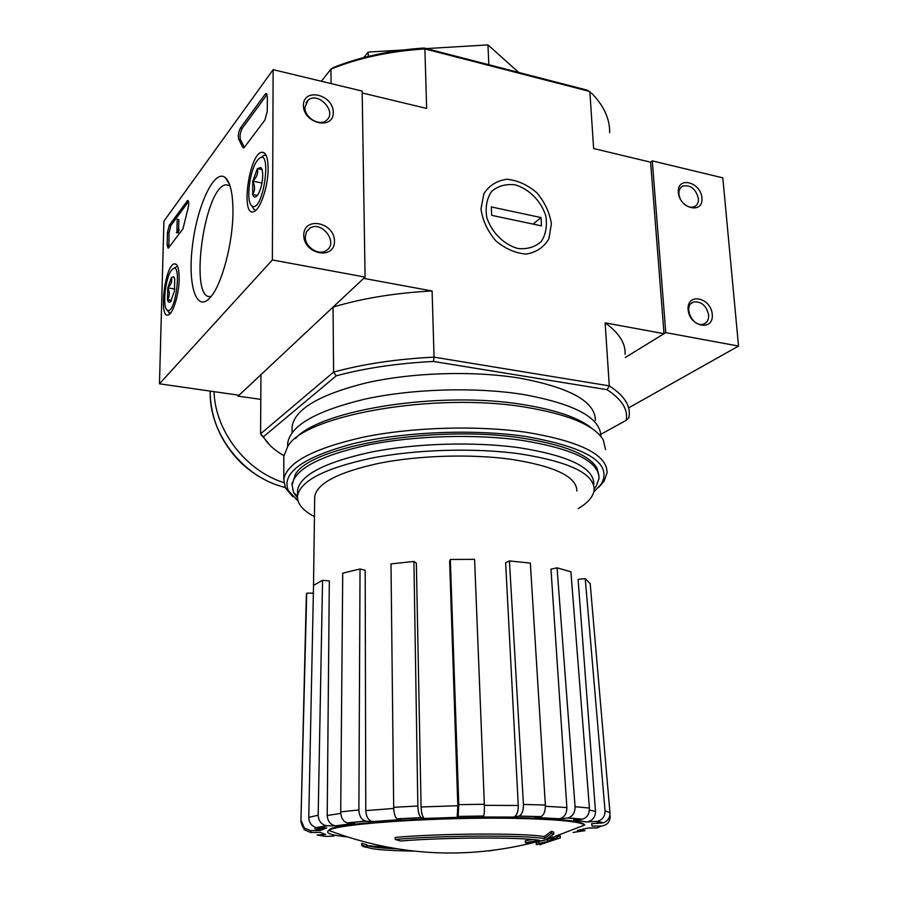 <?xml version="1.0" encoding="UTF-8"?>
<svg xmlns="http://www.w3.org/2000/svg" width="898" height="898" viewBox="0 0 898 898"><rect width="100%" height="100%" fill="white"/><g stroke="black" fill="none" stroke-linecap="round" stroke-linejoin="round"><path stroke-width="1.35" d="M664.015 333.697L625.322 357.471L665.766 332.619L652.285 160.877L650.612 162.201L664.015 333.697L605.129 322.853L609.282 385.882L434.06 357.146L432.095 290.974L363.701 278.369L333.035 307.105L333.607 372.086C363.219 364.004 396.703 359.02 434.06 357.146L433.442 361.456L607.048 389.687C621.944 399.397 628.319 409.623 626.164 420.365L628.869 417.738L629.307 414.562C629.958 404.504 623.279 394.94 609.282 385.882L607.048 389.687M395.221 839.428C441.244 835.365 524.151 834.972 544.39 838.575L544.289 836.588C524.062 832.917 441.187 833.288 395.176 837.407L395.221 839.428L400.474 840.999C444.33 837.329 520.324 837.015 539.53 840.292L525.386 842.694L525.296 840.696L532.795 839.518M525.386 842.694L527.777 843.39L545.187 840.023L553.785 834.119L553.684 832.12L551.338 831.335L544.289 836.588M553.785 834.119L551.439 833.344L551.338 831.335M551.439 833.344L544.39 838.575M366.844 846.758L361.771 845.265L361.737 843.323L366.811 844.816L366.844 846.758C368.898 849.149 384.479 850.608 413.596 851.102M367.709 847.532C363.69 846.859 361.703 846.107 361.771 845.265M389.507 847.577L367.765 845.647M396.59 848.801C377.755 848.004 367.832 846.679 366.811 844.816M493.384 850.35L488.557 850.934M539.788 844.726L560.431 837.856L551.866 840.348L557.108 837.733L552.786 838.855L547.556 841.471L538.879 843.48L538.789 841.516L536.207 842.683L536.297 844.648L544.951 842.638L539.788 844.726L539.743 843.884M547.556 841.471L547.454 839.507L538.789 841.516M538.879 843.48L536.297 844.648M560.431 837.856L560.33 835.915L557.063 836.902M557.108 837.733L557.007 835.769L547.454 839.507M552.786 838.855L552.685 836.891M567.951 817.921C572.688 816.506 575.068 812.757 575.079 806.673L589.425 808.077C589.436 814.015 587.124 817.708 582.488 819.167L567.951 817.921L559.196 818.74L535.736 817.506M559.196 818.74L535.343 817.573L540.865 816.608L518.965 816.102C521.996 814.632 523.489 810.748 523.433 804.44L545.355 805.023L530.348 563.091L509.435 560.924L523.433 804.44M518.965 816.102L513.555 817.068L482.439 817L483.64 816.024C484.291 814.553 484.527 810.636 484.348 804.26L474.593 559.342L450.325 559.476L449.629 561.385L457.812 805.731L457.161 817.393L458.193 816.417L458.788 804.642L484.348 804.26M457.205 817.337L424.597 818.46L421.207 817.618L397.118 818.841C395.098 817.461 393.953 813.61 393.683 807.313L417.839 806.022L413.922 561.452L416.369 563.192L421.083 806.965L457.812 805.731M397.118 818.841L400.643 819.672L372.827 821.648L365.553 821.086L347.257 822.871C343.227 821.591 341.049 817.921 340.701 811.871L358.886 809.962L360.031 568.984L365.183 570.252L365.778 810.602L393.717 808.458M347.257 822.871L354.631 823.432L336.38 825.924L326.389 825.677L316.388 827.608C311.606 826.227 309.058 822.815 308.766 817.36L318.173 815.216L322.562 580.299L329.319 580.927L327.22 815.507L340.769 813.375M316.388 827.608L326.76 827.934L320.406 830.482L310.899 830.628L304.411 828.169C303.288 828.573 302.132 826.317 300.931 821.401L306.723 593.174L313.368 593.129M303.928 829.606L310.809 832.502L320.182 832.356L325.648 834.556L317.129 834.972L325.57 836.453L334 836.049M573.047 832.446L585.058 830.65L577.335 830.504L588.01 828.068L597.181 827.922L601.435 826.003L592.13 826.149L591.58 823.735L603.579 822.781L597.372 821.356C602.513 819.863 605.072 816.349 605.05 810.815L609.955 812.724L590.188 583.588L585.238 578.649L605.05 810.815M597.372 821.344L586.428 821.984L574.552 819.919M586.428 821.984L573.631 819.997L582.488 819.167M509.435 560.924L505.63 562.687L518.269 805.495C518.292 811.736 516.81 815.575 513.836 817.012M545.355 805.023C545.423 811.276 543.919 815.126 540.865 816.608M545.389 806.292L566.885 807.549L550.979 569.152L557.063 567.828L575.079 806.673M566.885 807.549C566.818 813.577 564.449 817.281 559.78 818.662M589.425 808.077L570.915 571.79L557.063 567.828M585.238 578.649L578.099 579.356L595.486 811.377C595.453 816.888 592.882 820.368 587.763 821.816M609.955 812.724C610.056 817.618 607.935 820.963 603.579 822.781M601.435 826.003C607.183 825.284 610.101 821.951 610.202 815.968M301.29 820.783L304.411 828.169M320.406 830.482L314.659 828.63C316.276 829.572 319.654 829.325 324.784 827.889M306.297 596.395L306.723 593.174M322.562 580.299L313.525 585.373L308.766 817.36M318.173 815.216C318.543 820.985 321.282 824.476 326.389 825.677M336.38 825.924L335.437 825.857C330.363 824.678 327.624 821.232 327.22 815.507M360.031 568.984L342.722 573.16L340.701 811.871M358.886 809.962C359.267 816.125 361.479 819.84 365.553 821.086M372.827 821.648L372.401 821.603C368.393 820.368 366.182 816.709 365.778 810.602M413.922 561.452L391 563.877L393.683 807.313M417.839 806.022C418.131 812.376 419.254 816.237 421.207 817.618M424.428 818.404C422.509 817.045 421.398 813.24 421.083 806.965M450.325 559.476L458.788 804.642M321.394 81.269L330.947 69.09L331.07 83.593M270.579 445.947L260.588 433.824L260.959 374.668L238.06 396.13L238.071 395.098M283.891 455.645C274.395 450.212 267.795 444.241 264.091 437.708L260.588 433.824L333.607 372.086L336.234 375.824C364.97 368.101 397.376 363.308 433.442 361.456M650.612 162.201L593.623 148.518L589.863 91.506L424.889 48.907C389.957 51.186 358.65 57.91 330.947 69.09L333.36 67.541C360.21 56.799 390.473 50.288 424.159 48.021L424.889 48.907L426.651 108.445L362.197 92.965M609.663 132.736C609.91 119.322 604.197 106.458 592.523 94.133L587.46 90.215L424.159 48.021M260.802 399.386L238.06 396.13M551.383 223.871L548.846 238.969C543.761 247.377 536.207 252.417 526.183 254.055C515.463 253.236 505.316 248.813 495.741 240.776C487.535 231.1 482.619 220.47 480.98 208.897L483.876 193.665C489.264 185.381 496.998 180.588 507.056 179.263C517.675 180.363 527.609 184.865 536.869 192.789C544.805 202.218 549.655 212.579 551.383 223.871M263.541 436.675L336.234 375.824M600.852 434.318L626.164 420.365M292.075 429.648L292.075 426.842C294.645 409.185 319.52 394.503 366.676 382.784C412.508 372.468 473.19 370.582 519.426 378.092C570.163 387.543 595.475 401.687 595.374 420.489M432.095 290.974C395.255 292.939 362.242 298.316 333.035 307.105M625.109 354.362C625.682 343.317 619.014 332.821 605.129 322.853M368.292 56.406L368.214 52.084L363.791 57.539M488.838 64.735L487.962 44.9L426.37 48.593M518.741 72.469L487.962 44.9M403.303 49.985L368.214 52.084M297.519 498.087L293.545 492.542L292.086 484.965C294.679 469.037 319.868 455.724 367.641 445.026C414.09 435.597 475.581 433.745 522.378 440.435C573.71 448.865 599.247 461.561 599.011 478.533L596.227 486.2L594.218 488.894M314.446 516.619C302.727 510.513 297.103 503.666 297.552 496.055C300.089 481.002 324.425 468.419 370.582 458.306C415.415 449.393 474.728 447.608 519.942 453.872C569.658 461.785 594.397 473.774 594.173 489.848C593.443 496.426 588.123 502.678 578.211 508.605M314.682 498.469L314.715 496.471C317.162 483.146 338.714 472.056 379.394 463.211C418.85 455.398 470.81 453.816 510.681 459.237C554.762 466.129 576.83 476.715 576.864 490.981M297.81 494.439L297.541 490.375C300.078 475.154 324.391 462.436 370.481 452.233C415.258 443.23 474.503 441.446 519.661 447.788C569.31 455.802 594.038 467.925 593.825 484.168M298.114 501.14L288.292 490.555C281.164 473.033 302.604 457.464 352.611 443.837C401.664 431.848 472.404 428.728 525.195 436.372C587.348 447.305 612.739 463.188 601.346 484L593.803 492.003M292.063 485.156L295.195 474.784C309.249 446.385 434.486 424.305 522.266 438.123C564.516 444.757 589.47 454.871 597.136 468.464L598.91 475.57M292.77 496.673L285.396 487.883L283.79 479.655C286.484 462.728 313.009 448.551 363.387 437.146C412.395 427.1 477.377 425.169 526.688 432.353C580.579 441.378 607.374 454.893 607.07 472.887L604.051 481.205L598.921 487.176M283.824 459.046L283.824 456.285L287.742 446.452C304.209 415.437 434.464 391.876 525.476 407.176C568.602 414.393 594.521 425.282 603.22 439.84L605.578 449.539M295.464 438.505C319.913 409.971 439.885 390.608 523.175 404.594C556.726 410.027 579.85 418.131 592.534 428.918M287.663 446.093L287.674 443.309C290.301 425.663 315.995 410.936 364.734 399.161C412.126 388.789 474.93 386.87 522.681 394.39C574.664 403.774 600.728 417.795 600.885 436.439M628.836 407.759L738.538 346.067L722.8 177.849L652.285 160.877M665.766 332.619L738.538 346.067M712.26 314.367C710.902 297.249 686.611 292.378 688.126 309.698C689.496 327.074 713.977 331.643 712.26 314.367M701.944 197.942C700.653 181.654 676.879 175.986 678.327 192.464C679.629 208.987 703.572 214.386 701.944 197.942M683.131 203.105C686.97 206.854 690.764 208.033 694.502 206.63C697.331 205.171 698.633 202.477 698.408 198.559C695.815 188.816 690.573 184.651 682.693 186.066C678.506 188.771 677.788 193.25 680.549 199.491M708.634 314.917C706.322 305.421 701.259 301.133 693.458 302.054C682.312 305.5 692.964 328.365 703.729 324.021C707.231 322.584 708.859 319.542 708.634 314.917M159.462 383.816L163.907 221.2L273.138 69.651L272.363 259.96L159.462 383.816L239.014 395.232L365.071 277.078L272.363 259.96M268.143 168.588C268.289 186.38 260.072 210.379 253.595 211.681C240.608 216.889 248.914 154.557 261.543 152.278C265.752 151.706 267.952 157.15 268.143 168.588M179.162 279.39C178.96 294.645 172.977 313.963 168.274 314.94C158.553 319.127 164.817 265.55 174.234 263.866C177.568 263.507 179.207 268.682 179.162 279.39M232.952 212.411C232.829 243.684 221.705 284.924 210.469 297.249C196.381 313.907 187.39 284.846 192.542 245.031C197.246 205.35 214.42 168.431 225.297 177.602C230.438 182.305 232.986 193.912 232.952 212.411M168.689 247.747L168.139 248.218L167.129 244.986L167.466 232.515L169.284 225.241L187.648 200.467C188.849 200.86 189.018 203.307 188.142 207.831L182.979 228.799L168.689 247.747M244.447 147.227L243.616 147.912L242.64 147.126L238.778 139.381C237.813 135.957 238.374 132.163 240.462 127.976L265.045 94.369L265.999 93.56L267.357 96.872L267.278 111.206L264.899 120.085L244.447 147.227M365.071 277.078L362.163 91.068L273.138 69.651M303.412 105.425C303.367 123.666 333.674 130.502 333.27 112.351C333.315 94.402 303.3 87.229 303.412 105.425M303.76 235.22C303.715 254.538 334.887 260.353 334.46 241.169C334.505 222.188 303.636 215.991 303.76 235.22M211.277 296.25C188.827 303.401 203.341 189.265 225.477 184.786L229.922 185.504M305.331 236.937C304.905 247.096 318.734 256.02 326.277 250.52C339.163 242.92 321.293 219.505 309.462 228.519L306.398 232.099L305.331 236.937M304.938 107.39C304.467 117.705 319.71 126.764 326.502 120.276C337.547 111.801 317.78 90.743 307.846 100.453L304.938 107.39M168.88 247.489L169.048 232.818L170.867 225.544L188.535 201.489M176.917 231.92L177.22 219.258L176.917 231.92L178.522 232.223L178.006 232.93L176.39 232.627M177.49 229.192L179.106 229.495L178.522 232.223M179.084 230.258L177.467 229.955M177.22 219.258L178.837 219.572L178.601 229.394M267.076 94.515L242.213 128.358C240.125 132.545 239.564 136.35 240.529 139.762L244.346 147.351M174.437 291.087L170.699 301.492C169.239 303.041 168.162 302.424 167.499 299.663C169.756 296.082 169.857 292.131 167.803 287.82C171.148 284.812 172.349 281.4 171.395 277.561L173.583 276.752L174.728 279.121L174.437 291.087M171.091 300.976L167.499 299.663L167.803 287.82L171.395 277.561M171.585 270.186L171.888 269.827C182.687 257.445 175.806 316.433 167.185 310.023C162.111 307.239 165.423 277.269 171.585 270.186M173.527 268.569L177.49 266.156M170.171 313.582L167.937 311.112M174.762 289.01L167.803 287.82M171.496 300.336L167.499 299.663M257.255 195.517L252.652 194.496L252.765 181.127L257.412 168.644L260.858 167.432L262.036 169.486C262.968 172.786 262.946 177.299 261.947 183.024C260.824 188.726 259.253 192.902 257.221 195.562L257.075 195.742C255.111 197.841 253.64 197.425 252.652 194.496C255.122 190.533 255.155 186.077 252.765 181.127C256.738 177.523 258.287 173.359 257.412 168.644L260.622 169.273M257.479 160.315L257.951 159.743C273.082 142.872 263.451 214.869 251.799 205.799C245.625 201.826 249.666 169.475 257.479 160.315M260.622 157.756L264.214 155.141L266.055 155.208M255.885 210.255L254.112 209.548L252.057 206.214M261.947 183.024L252.765 181.127M257.311 195.45L252.652 194.496M262.081 169.632L257.412 168.644M283.813 482.585C245.906 470.855 215.093 430.838 214.038 391.651M515.037 184.808C529.012 188.872 541.056 201.017 545.76 215.733C547.387 225.589 545.928 234.131 541.393 241.36C535.219 247.006 527.463 249.408 518.124 248.566C503.913 244.727 491.453 232.313 486.738 217.226C485.201 207.157 486.828 198.559 491.588 191.42C497.963 185.953 505.776 183.753 515.037 184.808M541.045 217.574L541.483 225.869L491.677 215.34L491.318 206.933L541.045 217.574L533.109 224.107M347.144 836.902C330.913 835.207 324.795 833.041 328.791 830.403C336.166 823.623 444.387 816.473 520.627 818.493C559.106 819.526 580.434 821.704 584.609 825.049L584.643 824.925C581.926 821.064 560.947 818.695 521.693 817.82C445.374 815.956 333.293 822.546 328.803 830.291L328.791 830.403C396.916 856.075 466.219 859.88 536.678 841.819M567.356 817.999L581.758 819.279M518.685 816.17L540.551 816.675M482.439 817L513.555 817.068M458.137 816.473L483.584 816.08M424.597 818.46L457.161 817.393M397.298 818.897L421.375 817.674M347.784 822.938L365.991 821.142M317.836 827.765L327.366 825.756M310.809 832.502L310.899 830.628M595.991 821.524L601.02 823.275M335.257 828.214L332.271 827.889M589.414 810.108L595.486 811.377M484.381 805.338L518.269 805.495M168.723 245.277L167.129 244.986M169.048 232.818L167.466 232.515M170.867 225.544L169.284 225.241M188.479 201.298L187.008 201.006M178.545 231.718L176.928 231.415M178.825 230.606L177.209 230.303M244.245 147.474L242.64 147.126M240.529 139.762L238.778 139.381M266.863 94.795L265.045 94.369M242.213 128.358L240.462 127.976M285.16 487.378C243.526 477.927 208.662 433.341 210.222 391.101M546.994 838.889L551.608 837.464M555.974 836.049L584.609 825.049M335.437 825.857L353.969 823.387M400.407 819.616L372.401 821.603M264.091 437.708L261.262 435.137M292.086 484.965L292.086 482.81M292.075 432.668L292.075 426.842M297.552 496.055L297.541 490.375M594.207 488.288L596.227 486.2M297.53 496.224L293.545 492.542M314.715 496.471L313.492 587M458.193 816.417L483.64 816.024M306.341 594.779L300.931 821.401M551.922 839.316L555.391 838.182M601.346 484L604.051 481.205M288.292 490.555L285.396 487.883M283.79 479.655L283.824 456.285M287.663 446.553L287.674 443.309M680.83 187.446L682.693 186.066M691.112 303.524L693.458 302.054M264.439 152.952L261.543 152.278M176.109 264.225L174.234 263.866M229.574 184.505L225.297 177.602M225.477 184.786L229.978 185.706M306.746 231.459L309.462 228.519M306.061 102.731L307.846 100.453M266.616 93.706L265.999 93.56M174.369 277.92L173.583 276.752M167.185 310.023L169.363 313.211M261.969 169.284L260.858 167.432M251.799 205.799L254.112 209.548M285.216 487.502C268.783 483.315 254.044 475.064 241.001 462.751C220.796 442.4 210.502 418.513 210.121 391.09"/></g></svg>
